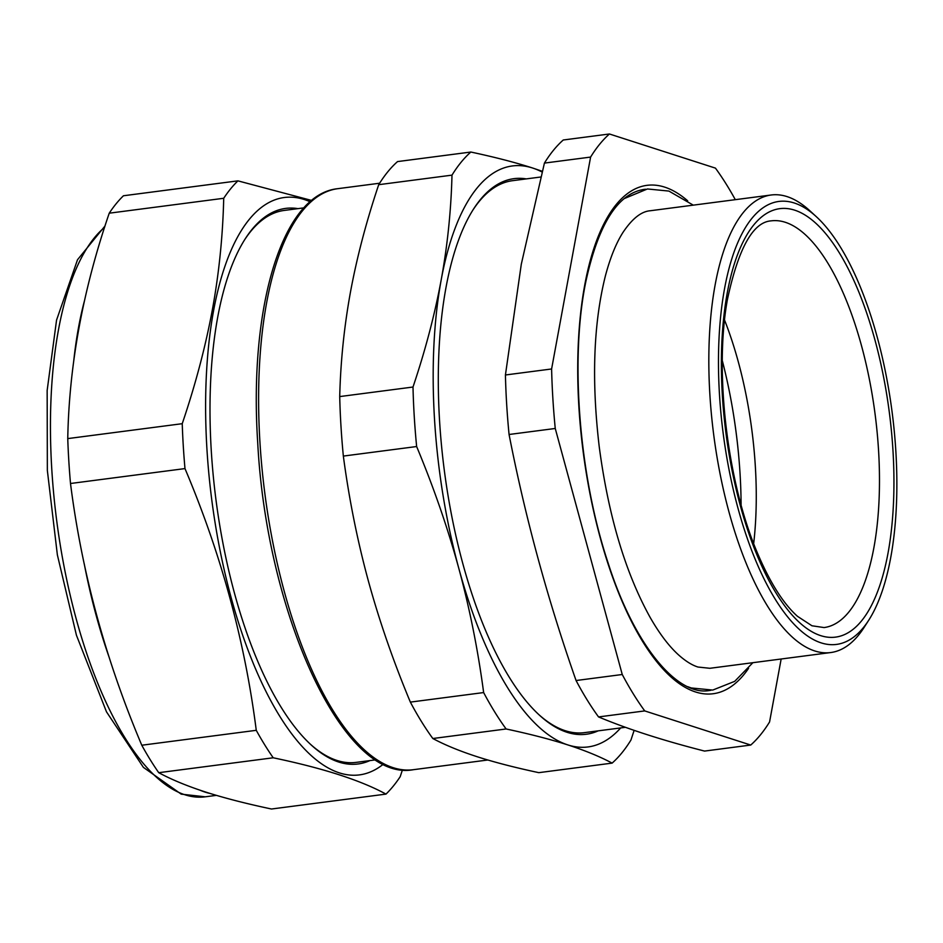 <?xml version="1.0" encoding="UTF-8"?>
<svg xmlns="http://www.w3.org/2000/svg" width="943" height="943" viewBox="0 0 943 943"><rect width="100%" height="100%" fill="white"/><g stroke="black" fill="none" stroke-linecap="round" stroke-linejoin="round"><path stroke-width="1.41" d="M402.472 769.806L400.197 776.678A325.913 124.193 -97.4 0 1 385.982 794.1C360.863 780.368 323.272 768.262 273.211 757.783A325.913 124.193 -97.4 0 1 256.26 730.318C244.968 641.452 221.204 554.201 184.981 468.588A325.913 124.193 -97.4 0 1 183.284 446.039A325.913 124.193 -97.4 0 1 182.235 423.69C196.156 382.575 206.517 342.781 213.342 304.306C219.424 269.392 222.878 234.053 223.715 198.278A325.913 124.193 -97.4 0 1 237.931 180.856L311.72 200.47M383.436 764.101A291.128 110.944 -97.4 0 1 246.594 646.226A291.128 110.944 -97.4 0 1 214.591 305.426A291.128 110.944 -97.4 0 1 310.176 201.767M182.235 423.69L67.755 438.601C69.11 365.094 82.937 289.949 109.235 213.189A325.913 124.193 82.6 0 1 123.45 195.767L237.931 180.856M109.235 213.189L223.715 198.278M256.26 730.318L141.78 745.229A325.913 124.193 82.6 0 0 158.742 772.694C172.38 780.038 188.954 786.792 208.486 792.957C226.332 798.544 247.337 803.896 271.501 809.011L385.982 794.1M158.742 772.694L273.211 757.783M67.755 438.601A325.913 124.193 82.6 0 0 68.815 460.95A325.913 124.193 82.6 0 0 70.501 483.5L184.981 468.588M210.183 793.487A292.955 111.639 -97.4 0 1 205.209 792.144A292.955 111.639 -97.4 0 1 200.01 790.187M73.672 361.558A292.955 111.639 -97.4 0 1 78.587 327.186A292.955 111.639 -97.4 0 1 84.564 300.428M109.188 657.401A292.955 111.639 -97.4 0 1 96.233 615.661A292.955 111.639 -97.4 0 1 84.257 563.949M141.78 745.229C105.545 659.617 81.793 572.366 70.501 483.5M369.904 760.588A280.142 106.759 -97.4 0 1 311.202 744.97A280.142 106.759 -97.4 0 1 211.267 450.565A280.142 106.759 -97.4 0 1 245.263 238.768A280.142 106.759 -97.4 0 1 297.988 208.639M375.844 759.822L356.136 762.38A278.315 106.052 -97.4 0 1 310.4 744.227M244.673 239.699A278.315 106.052 -97.4 0 1 284.232 210.43L303.941 207.861M620.683 727.925A292.955 111.639 -97.4 0 1 567.804 744.911A292.955 111.639 -97.4 0 1 458.817 568.417A292.955 111.639 -97.4 0 1 441.183 279.953L442.161 274.496C447.866 241.714 451.143 208.603 451.992 175.139A322.258 122.802 -97.4 0 1 470.84 152.035L397.545 161.583A322.258 122.802 82.6 0 0 378.709 184.687C366.344 221.464 356.949 257.156 350.525 291.764C344.207 326.361 340.6 361.299 339.716 396.579A322.258 122.802 82.6 0 0 340.977 426.153A322.258 122.802 82.6 0 0 343.346 456.082C349.004 498.67 357.279 540.044 368.171 580.228C379.157 620.4 393.219 661.019 410.358 702.111A322.258 122.802 82.6 0 0 432.837 738.522C445.12 745.076 459.889 751.135 477.158 756.722L479.904 757.594C496.666 762.84 516.304 767.861 538.83 772.659L612.125 763.111C599.831 756.557 585.061 750.498 567.804 744.911C550.441 739.347 529.883 734.031 506.12 728.974A322.258 122.802 -97.4 0 1 483.641 692.563C477.983 649.986 469.708 608.6 458.817 568.417C447.831 528.257 433.768 487.625 416.641 446.534A322.258 122.802 -97.4 0 1 414.26 416.606A322.258 122.802 -97.4 0 1 412.999 387.031C425.364 350.254 434.758 314.561 441.183 279.953A292.955 111.639 -97.4 0 1 442.208 274.543A292.955 111.639 -97.4 0 1 532.512 167.984L542.272 171.272M634.132 730.354L630.961 740.019A322.258 122.802 -97.4 0 1 612.125 763.111M470.84 152.035C494.603 157.104 515.161 162.408 532.512 167.984A292.955 111.639 -97.4 0 1 542.084 172.015M432.837 738.522L506.12 728.974M410.358 702.111L483.641 692.563M343.346 456.082L416.641 446.534M339.716 396.579L412.999 387.031M378.709 184.687L451.992 175.139M598.192 730.849A280.142 106.759 -97.4 0 1 539.502 715.23A280.142 106.759 -97.4 0 1 439.568 420.826A280.142 106.759 -97.4 0 1 473.551 209.028A280.142 106.759 -97.4 0 1 526.288 178.899M472.962 209.959A278.315 106.052 -97.4 0 1 512.532 180.691L540.799 177.001M625.433 727.301L584.436 732.64A278.315 106.052 -97.4 0 1 538.689 714.488M505.424 374.984L521.302 264.193L544.417 163.092L590.601 157.08L551.608 368.972L505.424 374.984A322.258 122.802 82.6 0 0 506.686 404.559A322.258 122.802 82.6 0 0 509.067 434.487C525.239 517.306 547.565 599.324 576.067 680.528A322.258 122.802 82.6 0 0 598.546 716.928C627.72 729.116 663.047 740.491 704.551 751.076L750.734 745.053L644.729 710.916A322.258 122.802 -97.4 0 1 622.25 674.504L576.067 680.528M735.304 199.668A322.258 122.802 -97.4 0 0 715.442 168.125L609.437 133.989L563.266 140A322.258 122.802 82.6 0 0 544.417 163.092M509.067 434.487L555.25 428.476L622.25 674.504M598.546 716.928L644.729 710.916M750.734 745.053A322.258 122.802 -97.4 0 0 769.571 721.961L781.158 659.004M555.25 428.476A322.258 122.802 -97.4 0 1 552.869 398.547A322.258 122.802 -97.4 0 1 551.608 368.972M590.601 157.08A322.258 122.802 -97.4 0 1 609.437 133.989M816.166 216.548L809.731 210.654A230.705 87.911 82.6 0 0 771.15 195.001A230.705 87.911 82.6 0 0 709.867 394.445A230.705 87.911 82.6 0 0 830.748 652.544A230.705 87.911 82.6 0 0 864.036 627.531L868.751 620.188A223.385 85.129 82.6 0 0 895.85 451.308A223.385 85.129 82.6 0 0 816.166 216.548A223.385 85.129 82.6 0 0 719.474 394.492A223.385 85.129 82.6 0 0 778.541 604.38A223.385 85.129 82.6 0 0 868.751 620.188M724.566 320.101A205.067 78.151 -97.4 0 1 753.681 543.557M741.104 504.918A234.371 89.314 82.6 0 0 740.043 473.563A234.371 89.314 82.6 0 0 722.314 360.674M216.383 795.362L205.268 796.811A292.955 111.639 -97.4 0 1 51.771 469.06A292.955 111.639 -97.4 0 1 104.602 227.346M487.826 759.999L413.423 769.688A292.955 111.639 -97.4 0 1 259.926 441.937A292.955 111.639 -97.4 0 1 337.735 188.683L379.616 183.225M687.659 200.788A256.343 97.683 82.6 0 0 585.627 280.354A256.343 97.683 82.6 0 0 620.871 598.392A256.343 97.683 82.6 0 0 748.577 668.339M645.672 189.225A252.677 96.292 82.6 0 0 644.093 189.402C617.83 193.445 598.416 224.151 585.862 281.509C569.843 358.835 578.99 475.472 607.976 562.558C634.285 645.484 677.227 696.5 709.372 690.512A252.677 96.292 82.6 0 0 710.951 690.276M643.916 189.555A252.677 96.292 82.6 0 0 642.454 189.649M707.721 690.689A252.677 96.292 82.6 0 0 709.16 690.406M726.57 296.797A216.053 82.336 82.6 0 0 778.187 596.424A216.053 82.336 82.6 0 0 888.754 549.003A216.053 82.336 82.6 0 0 837.136 249.365A216.053 82.336 82.6 0 0 726.57 296.797M874.562 543.899A205.067 78.151 82.6 0 0 856.055 327.315A205.067 78.151 82.6 0 0 771.103 220.862C752.879 222.171 738.286 248.528 727.336 299.945C714.087 373.098 727.56 484.513 758.219 554.838C770.596 583.528 783.692 604.015 797.483 616.321L811.958 625.775L824.088 627.566A205.067 78.151 82.6 0 0 874.562 543.899M205.268 796.811L181.221 794.147L143.395 767.366L106.488 711.835L76.442 635.252L57.37 554.897L47.35 470.439L47.15 390.508L56.556 320.09L77.515 259.738L105.062 225.907M413.423 769.688C343.464 783.091 266.621 614.176 257.71 442.632C248.834 307.359 281.91 194.364 337.735 188.683M830.748 652.544L709.89 668.292L698.009 667.043C692.068 665.216 685.608 661.184 678.618 654.961C669.047 646.32 659.57 633.849 650.21 617.535C625.421 572.837 608.447 515.998 599.265 447.017C591.426 380.795 593.442 323.826 605.335 276.122C610.121 257.958 615.991 243.4 622.946 232.461C632.187 218.658 641.299 211.421 650.281 210.749L771.15 195.001M687.742 686.693L691.278 687.966L712.731 690.076L734.691 681.353L752.879 662.693M624.16 198.631L647.44 188.965L668.893 191.075L693.27 205.15"/></g></svg>
